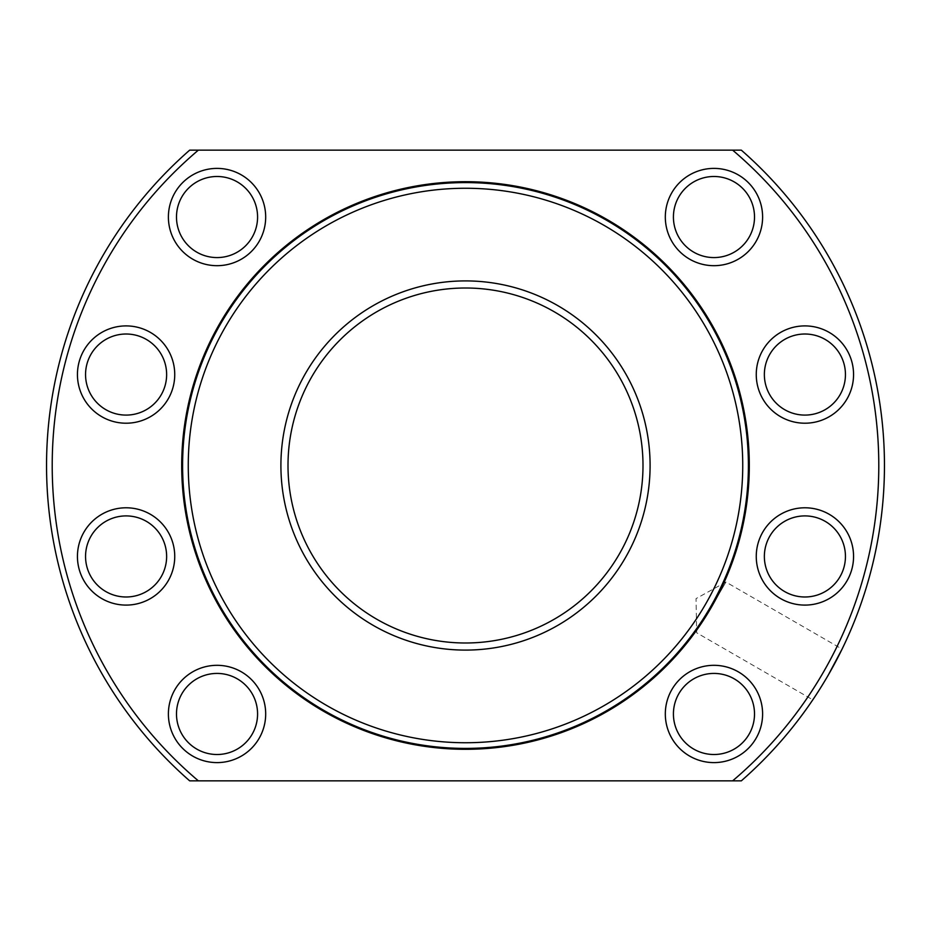 <?xml version="1.0" encoding="UTF-8"?>
<svg xmlns="http://www.w3.org/2000/svg" width="931" height="931" viewBox="0 0 931 931"><rect width="100%" height="100%" fill="white"/><g stroke="black" fill="none" stroke-linecap="round" stroke-linejoin="round"><path stroke-width="0.7" stroke-dasharray="4.66 3.49" d="M748.408 465.5A282.908 282.908 0 0 0 465.5 182.592A282.908 282.908 0 0 0 182.592 465.5A282.908 282.908 0 0 0 465.5 748.408A282.908 282.908 0 0 0 748.408 465.5M749.304 465.5A283.804 283.804 0 0 0 465.5 181.696A283.804 283.804 0 0 0 181.696 465.5A283.804 283.804 0 0 0 465.5 749.304A283.804 283.804 0 0 0 749.304 465.5M198.35 780.841A413.294 413.294 0 0 1 198.35 150.159L189.668 150.159A418.95 418.95 0 0 0 189.668 780.841L732.65 780.841A413.294 413.294 0 0 0 732.65 150.159L741.332 150.159A418.95 418.95 0 0 1 741.332 780.841L732.65 780.841M742.635 245.703A40.545 40.545 0 0 1 685.297 245.703A40.545 40.545 0 0 1 685.297 188.365A40.545 40.545 0 0 1 742.635 188.365A40.545 40.545 0 0 1 742.635 245.703M679.56 182.639A48.656 48.656 0 0 0 679.56 251.44A48.656 48.656 0 0 0 748.361 251.44A48.656 48.656 0 0 0 748.361 182.639A48.656 48.656 0 0 0 679.56 182.639M815.393 413.713A40.545 40.545 0 0 1 765.748 385.05A40.545 40.545 0 0 1 794.411 335.393A40.545 40.545 0 0 1 844.068 364.068A40.545 40.545 0 0 1 815.393 413.713M792.316 327.561A48.656 48.656 0 0 0 757.915 387.145A48.656 48.656 0 0 0 817.499 421.557A48.656 48.656 0 0 0 851.9 361.961A48.656 48.656 0 0 0 792.316 327.561M794.411 595.607A40.545 40.545 0 0 1 765.748 545.95A40.545 40.545 0 0 1 815.393 517.287A40.545 40.545 0 0 1 844.068 566.932A40.545 40.545 0 0 1 794.411 595.607M817.499 509.443A48.656 48.656 0 0 0 757.915 543.855A48.656 48.656 0 0 0 792.316 603.439A48.656 48.656 0 0 0 851.9 569.039A48.656 48.656 0 0 0 817.499 509.443M685.297 742.635A40.545 40.545 0 0 1 685.297 685.297A40.545 40.545 0 0 1 742.635 685.297A40.545 40.545 0 0 1 742.635 742.635A40.545 40.545 0 0 1 685.297 742.635M748.361 679.56A48.656 48.656 0 0 0 679.56 679.56A48.656 48.656 0 0 0 679.56 748.361A48.656 48.656 0 0 0 748.361 748.361A48.656 48.656 0 0 0 748.361 679.56M188.365 685.297A40.545 40.545 0 0 1 245.703 685.297A40.545 40.545 0 0 1 245.703 742.635A40.545 40.545 0 0 1 188.365 742.635A40.545 40.545 0 0 1 188.365 685.297M251.44 748.361A48.656 48.656 0 0 0 251.44 679.56A48.656 48.656 0 0 0 182.639 679.56A48.656 48.656 0 0 0 182.639 748.361A48.656 48.656 0 0 0 251.44 748.361M115.607 517.287A40.545 40.545 0 0 1 165.252 545.95A40.545 40.545 0 0 1 136.589 595.607A40.545 40.545 0 0 1 86.932 566.932A40.545 40.545 0 0 1 115.607 517.287M138.684 603.439A48.656 48.656 0 0 0 173.085 543.855A48.656 48.656 0 0 0 113.501 509.443A48.656 48.656 0 0 0 79.1 569.039A48.656 48.656 0 0 0 138.684 603.439M136.589 335.393A40.545 40.545 0 0 1 165.252 385.05A40.545 40.545 0 0 1 115.607 413.713A40.545 40.545 0 0 1 86.932 364.068A40.545 40.545 0 0 1 136.589 335.393M113.501 421.557A48.656 48.656 0 0 0 173.085 387.145A48.656 48.656 0 0 0 138.684 327.561A48.656 48.656 0 0 0 79.1 361.961A48.656 48.656 0 0 0 113.501 421.557M245.703 188.365A40.545 40.545 0 0 1 245.703 245.703A40.545 40.545 0 0 1 188.365 245.703A40.545 40.545 0 0 1 188.365 188.365A40.545 40.545 0 0 1 245.703 188.365M182.639 251.44A48.656 48.656 0 0 0 251.44 251.44A48.656 48.656 0 0 0 251.44 182.639A48.656 48.656 0 0 0 182.639 182.639A48.656 48.656 0 0 0 182.639 251.44M642.995 465.5A177.495 177.495 0 0 1 465.5 642.995A177.495 177.495 0 0 1 288.005 465.5A177.495 177.495 0 0 1 465.5 288.005A177.495 177.495 0 0 1 642.995 465.5M280.906 465.5A184.594 184.594 0 0 0 465.5 650.094A184.594 184.594 0 0 0 650.094 465.5A184.594 184.594 0 0 0 465.5 280.906A184.594 184.594 0 0 0 280.906 465.5M711.284 607.408L725.924 582.05L711.284 607.408M828.322 674.975C808.469 707.129 808.469 707.129 828.322 674.975L842.078 649.105L725.924 582.05L696.051 598.61L696.644 632.766L812.798 699.821M198.35 150.159L732.65 150.159"/><path stroke-width="1.4" d="M748.408 465.5A282.908 282.908 0 0 0 465.5 182.592A282.908 282.908 0 0 0 182.592 465.5A282.908 282.908 0 0 0 465.5 748.408A282.908 282.908 0 0 0 748.408 465.5M742.74 465.5A277.24 277.24 0 0 0 465.5 188.26A277.24 277.24 0 0 0 188.26 465.5A277.24 277.24 0 0 0 465.5 742.74A277.24 277.24 0 0 0 742.74 465.5M749.304 465.5A283.804 283.804 0 0 0 465.5 181.696A283.804 283.804 0 0 0 181.696 465.5A283.804 283.804 0 0 0 465.5 749.304A283.804 283.804 0 0 0 749.304 465.5M198.35 150.159A413.294 413.294 0 0 0 198.35 780.841L741.332 780.841A418.95 418.95 0 0 0 741.332 150.159L189.668 150.159A418.95 418.95 0 0 0 189.668 780.841L198.35 780.841M742.635 245.703A40.545 40.545 0 0 1 685.297 245.703A40.545 40.545 0 0 1 685.297 188.365A40.545 40.545 0 0 1 742.635 188.365A40.545 40.545 0 0 1 742.635 245.703M748.361 251.44A48.656 48.656 0 0 1 679.56 251.44A48.656 48.656 0 0 1 679.56 182.639A48.656 48.656 0 0 1 748.361 182.639A48.656 48.656 0 0 1 748.361 251.44M815.393 413.713A40.545 40.545 0 0 1 765.748 385.05A40.545 40.545 0 0 1 794.411 335.393A40.545 40.545 0 0 1 844.068 364.068A40.545 40.545 0 0 1 815.393 413.713M817.499 421.557A48.656 48.656 0 0 1 757.915 387.145A48.656 48.656 0 0 1 792.316 327.561A48.656 48.656 0 0 1 851.9 361.961A48.656 48.656 0 0 1 817.499 421.557M794.411 595.607A40.545 40.545 0 0 1 765.748 545.95A40.545 40.545 0 0 1 815.393 517.287A40.545 40.545 0 0 1 844.068 566.932A40.545 40.545 0 0 1 794.411 595.607M792.316 603.439A48.656 48.656 0 0 1 757.915 543.855A48.656 48.656 0 0 1 817.499 509.443A48.656 48.656 0 0 1 851.9 569.039A48.656 48.656 0 0 1 792.316 603.439M685.297 742.635A40.545 40.545 0 0 1 685.297 685.297A40.545 40.545 0 0 1 742.635 685.297A40.545 40.545 0 0 1 742.635 742.635A40.545 40.545 0 0 1 685.297 742.635M679.56 748.361A48.656 48.656 0 0 1 679.56 679.56A48.656 48.656 0 0 1 748.361 679.56A48.656 48.656 0 0 1 748.361 748.361A48.656 48.656 0 0 1 679.56 748.361M188.365 685.297A40.545 40.545 0 0 1 245.703 685.297A40.545 40.545 0 0 1 245.703 742.635A40.545 40.545 0 0 1 188.365 742.635A40.545 40.545 0 0 1 188.365 685.297M182.639 679.56A48.656 48.656 0 0 1 251.44 679.56A48.656 48.656 0 0 1 251.44 748.361A48.656 48.656 0 0 1 182.639 748.361A48.656 48.656 0 0 1 182.639 679.56M115.607 517.287A40.545 40.545 0 0 1 165.252 545.95A40.545 40.545 0 0 1 136.589 595.607A40.545 40.545 0 0 1 86.932 566.932A40.545 40.545 0 0 1 115.607 517.287M113.501 509.443A48.656 48.656 0 0 1 173.085 543.855A48.656 48.656 0 0 1 138.684 603.439A48.656 48.656 0 0 1 79.1 569.039A48.656 48.656 0 0 1 113.501 509.443M136.589 335.393A40.545 40.545 0 0 1 165.252 385.05A40.545 40.545 0 0 1 115.607 413.713A40.545 40.545 0 0 1 86.932 364.068A40.545 40.545 0 0 1 136.589 335.393M138.684 327.561A48.656 48.656 0 0 1 173.085 387.145A48.656 48.656 0 0 1 113.501 421.557A48.656 48.656 0 0 1 79.1 361.961A48.656 48.656 0 0 1 138.684 327.561M245.703 188.365A40.545 40.545 0 0 1 245.703 245.703A40.545 40.545 0 0 1 188.365 245.703A40.545 40.545 0 0 1 188.365 188.365A40.545 40.545 0 0 1 245.703 188.365M251.44 182.639A48.656 48.656 0 0 1 251.44 251.44A48.656 48.656 0 0 1 182.639 251.44A48.656 48.656 0 0 1 182.639 182.639A48.656 48.656 0 0 1 251.44 182.639M732.65 780.841A413.294 413.294 0 0 0 732.65 150.159M642.995 465.5A177.495 177.495 0 0 1 465.5 642.995A177.495 177.495 0 0 1 288.005 465.5A177.495 177.495 0 0 1 465.5 288.005A177.495 177.495 0 0 1 642.995 465.5M650.094 465.5A184.594 184.594 0 0 1 465.5 650.094A184.594 184.594 0 0 1 280.906 465.5A184.594 184.594 0 0 1 465.5 280.906A184.594 184.594 0 0 1 650.094 465.5M828.322 674.975C808.469 707.129 808.469 707.129 828.322 674.975L842.078 649.105"/></g></svg>
